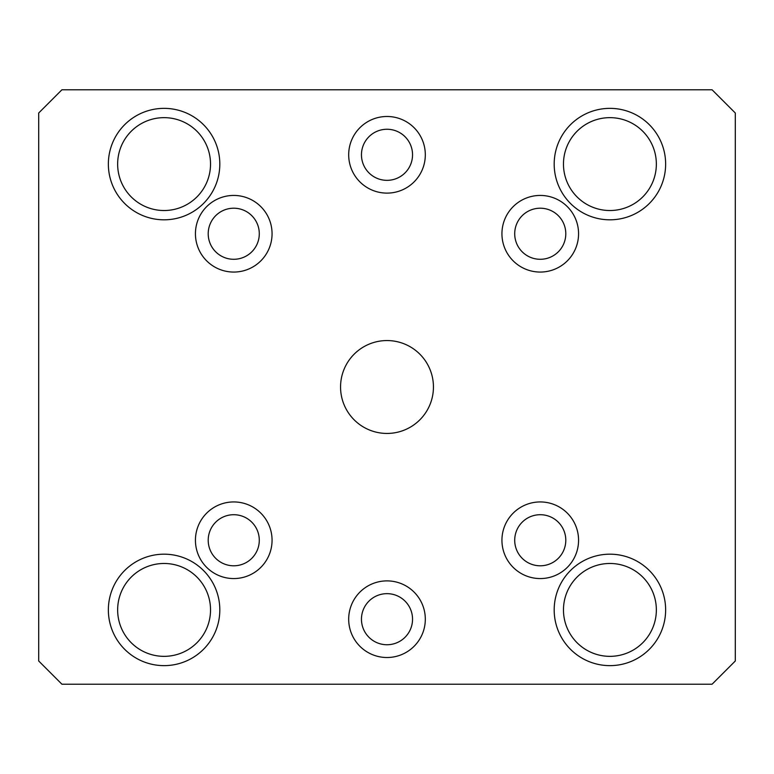 <?xml version="1.0" encoding="UTF-8"?>
<svg xmlns="http://www.w3.org/2000/svg" width="774" height="774" viewBox="0 0 774 774"><rect width="100%" height="100%" fill="white"/><g stroke="black" fill="none" stroke-linecap="round" stroke-linejoin="round"><path stroke-width="1.16" d="M38.7 660.996L38.7 113.004L61.92 89.784L712.08 89.784L735.3 113.004L735.3 660.996L712.08 684.216L61.92 684.216L38.7 660.996M540.252 514.71A25.542 25.542 0 0 0 514.71 540.252A25.542 25.542 0 0 0 540.252 565.794A25.542 25.542 0 0 0 565.794 540.252A25.542 25.542 0 0 0 540.252 514.71M540.252 578.565A38.313 38.313 0 0 0 578.565 540.252A38.313 38.313 0 0 0 540.252 501.939A38.313 38.313 0 0 0 501.939 540.252A38.313 38.313 0 0 0 540.252 578.565M387 193.113A38.313 38.313 0 0 0 425.313 154.8A38.313 38.313 0 0 0 387 116.487A38.313 38.313 0 0 0 348.687 154.8A38.313 38.313 0 0 0 387 193.113M387 657.513A38.313 38.313 0 0 0 425.313 619.2A38.313 38.313 0 0 0 387 580.887A38.313 38.313 0 0 0 348.687 619.2A38.313 38.313 0 0 0 387 657.513M540.252 272.061A38.313 38.313 0 0 0 578.565 233.748A38.313 38.313 0 0 0 540.252 195.435A38.313 38.313 0 0 0 501.939 233.748A38.313 38.313 0 0 0 540.252 272.061M233.748 272.061A38.313 38.313 0 0 0 272.061 233.748A38.313 38.313 0 0 0 233.748 195.435A38.313 38.313 0 0 0 195.435 233.748A38.313 38.313 0 0 0 233.748 272.061M233.748 578.565A38.313 38.313 0 0 0 272.061 540.252A38.313 38.313 0 0 0 233.748 501.939A38.313 38.313 0 0 0 195.435 540.252A38.313 38.313 0 0 0 233.748 578.565M387 433.44A46.44 46.44 0 0 0 433.44 387A46.44 46.44 0 0 0 387 340.56A46.44 46.44 0 0 0 340.56 387A46.44 46.44 0 0 0 387 433.44M387 180.342A25.542 25.542 0 0 0 412.542 154.8A25.542 25.542 0 0 0 387 129.258A25.542 25.542 0 0 0 361.458 154.8A25.542 25.542 0 0 0 387 180.342M387 644.742A25.542 25.542 0 0 0 412.542 619.2A25.542 25.542 0 0 0 387 593.658A25.542 25.542 0 0 0 361.458 619.2A25.542 25.542 0 0 0 387 644.742M540.252 259.29A25.542 25.542 0 0 0 565.794 233.748A25.542 25.542 0 0 0 540.252 208.206A25.542 25.542 0 0 0 514.71 233.748A25.542 25.542 0 0 0 540.252 259.29M233.748 259.29A25.542 25.542 0 0 0 259.29 233.748A25.542 25.542 0 0 0 233.748 208.206A25.542 25.542 0 0 0 208.206 233.748A25.542 25.542 0 0 0 233.748 259.29M233.748 565.794A25.542 25.542 0 0 0 259.29 540.252A25.542 25.542 0 0 0 233.748 514.71A25.542 25.542 0 0 0 208.206 540.252A25.542 25.542 0 0 0 233.748 565.794M166.11 210.48A46.44 46.44 0 0 0 210.518 163.072A46.44 46.44 0 0 0 162.066 117.696A46.44 46.44 0 0 0 117.658 165.104A46.44 46.44 0 0 0 166.11 210.48M164.088 210.528A46.44 46.44 0 0 1 117.648 164.088A46.44 46.44 0 0 1 164.088 117.648M166.11 656.304A46.44 46.44 0 0 0 210.518 608.896A46.44 46.44 0 0 0 162.066 563.52A46.44 46.44 0 0 0 117.658 610.928A46.44 46.44 0 0 0 166.11 656.304M164.088 656.352A46.44 46.44 0 0 1 117.648 609.912A46.44 46.44 0 0 1 164.088 563.472M611.934 656.304A46.44 46.44 0 0 0 656.342 608.896A46.44 46.44 0 0 0 607.89 563.52A46.44 46.44 0 0 0 563.482 610.928A46.44 46.44 0 0 0 611.934 656.304M609.912 656.352A46.44 46.44 0 0 1 563.472 609.912A46.44 46.44 0 0 1 609.912 563.472M611.934 210.48A46.44 46.44 0 0 0 656.342 163.072A46.44 46.44 0 0 0 607.89 117.696A46.44 46.44 0 0 0 563.482 165.104A46.44 46.44 0 0 0 611.934 210.48M609.912 210.528A46.44 46.44 0 0 1 563.472 164.088A46.44 46.44 0 0 1 609.912 117.648M164.088 219.816A55.728 55.728 0 0 0 219.816 164.088A55.728 55.728 0 0 0 164.088 108.36A55.728 55.728 0 0 0 108.36 164.088A55.728 55.728 0 0 0 164.088 219.816M164.088 665.64A55.728 55.728 0 0 0 219.816 609.912A55.728 55.728 0 0 0 164.088 554.184A55.728 55.728 0 0 0 108.36 609.912A55.728 55.728 0 0 0 164.088 665.64M609.912 665.64A55.728 55.728 0 0 0 665.64 609.912A55.728 55.728 0 0 0 609.912 554.184A55.728 55.728 0 0 0 554.184 609.912A55.728 55.728 0 0 0 609.912 665.64M609.912 219.816A55.728 55.728 0 0 0 665.64 164.088A55.728 55.728 0 0 0 609.912 108.36A55.728 55.728 0 0 0 554.184 164.088A55.728 55.728 0 0 0 609.912 219.816"/></g></svg>

